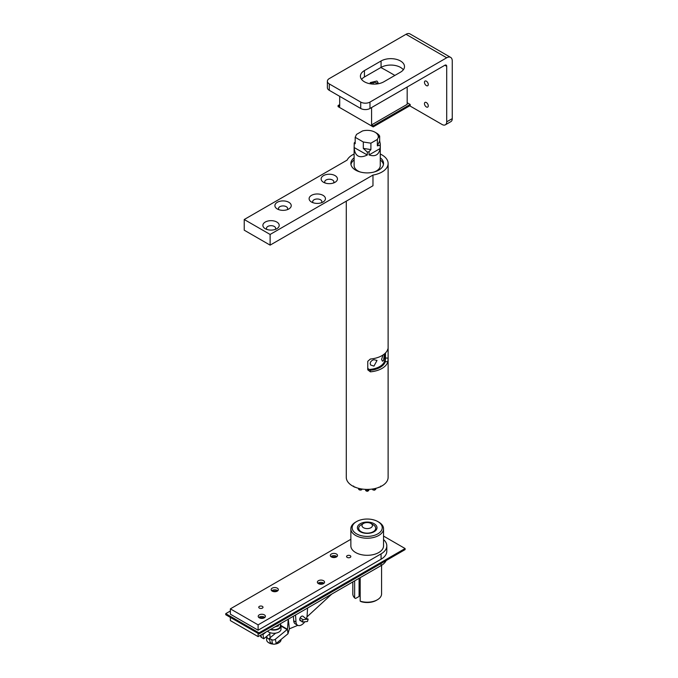 <?xml version="1.0" encoding="UTF-8"?>
<svg xmlns="http://www.w3.org/2000/svg" width="678" height="678" viewBox="0 0 678 678"><rect width="100%" height="100%" fill="white"/><g stroke="black" fill="none" stroke-linecap="round" stroke-linejoin="round"><path stroke-width="1.02" d="M407.181 86.996L407.181 104.344L371.586 124.896L373.205 125.828L410.19 104.48L407.181 102.742M339.695 104.615L338.076 105.548L339.695 106.48L339.695 96.344M338.076 105.548L338.076 106.615L373.205 126.896L410.19 105.548L410.19 104.48M373.205 125.828L373.205 126.896M377.366 83.894L378.053 82.614L376.909 81.013L370.213 82.606L370.908 83.894M370.671 83.665A3.924 2.263 180 0 1 374.137 82.462A3.924 2.263 180 0 1 377.595 83.674M373.205 84.097L373.205 82.53M394.859 75.428A436.717 252.14 -120 0 0 380.841 67.512M371.586 124.896L371.586 107.548M428.276 105.853A2.704 1.559 -120 0 0 427.098 103.132A2.704 1.559 -120 0 0 425.021 102.403A2.704 1.559 -120 0 0 425.021 105.531A2.704 1.559 -120 0 0 427.716 107.09A2.704 1.559 -120 0 0 428.276 105.853M428.276 84.496A2.704 1.559 -120 0 0 427.098 81.784A2.704 1.559 -120 0 0 425.021 81.055A2.704 1.559 -120 0 0 425.021 84.174A2.704 1.559 -120 0 0 427.716 85.733A2.704 1.559 -120 0 0 428.276 84.496M361.577 79.394A13.729 7.924 180 0 1 364.425 76.987L381.07 67.385A13.729 7.924 180 0 1 403.334 69.783M381.07 60.978L364.425 70.588A13.729 7.924 0 0 0 360.408 76.19A13.729 7.924 0 0 0 368.883 83.513A13.729 7.924 0 0 0 383.841 81.792L400.478 72.19A13.729 7.924 0 0 0 404.503 66.58A13.729 7.924 0 0 0 396.028 59.257A13.729 7.924 0 0 0 381.07 60.978L381.07 67.385M409.809 105.768A6.534 3.771 -120 0 0 410.648 106.353L442.09 124.498A6.534 3.771 -120 0 0 445.353 124.82A6.534 3.771 -120 0 0 446.709 121.828L452.26 118.625A6.534 3.771 60 0 1 450.904 121.616L445.353 124.82M452.26 118.625L452.26 60.978A7.848 4.526 120 0 0 450.633 57.384L409.953 33.9A7.848 4.526 -60 0 0 406.029 34.29L329.296 78.589A6.534 3.771 0 0 0 327.381 81.258A6.534 3.771 0 0 0 329.296 83.928L329.296 90.335L360.73 108.48L360.73 102.081A6.534 3.771 0 0 0 369.976 102.081L369.976 108.48L444.861 65.249A2.619 1.509 -60 0 1 446.166 65.122A2.619 1.509 -60 0 1 446.709 66.317L446.709 121.828M329.296 90.335A6.534 3.771 180 0 1 327.381 87.665L327.381 81.258M360.73 102.081L329.296 83.928M450.633 57.384A7.848 4.526 120 0 0 446.709 57.774L369.976 102.081M369.976 108.48A6.534 3.771 180 0 1 360.73 108.48M275.082 626.811L278.446 625.93L278.446 624.862M270.793 629.277A6.534 3.771 -0 0 0 280.361 625.93L280.361 623.76M405.105 548.536L405.105 549.604L259.03 633.938L225.74 614.726L225.74 613.658L259.03 632.871L405.105 548.536L383.545 536.086M230.367 610.988L225.74 613.658M386.807 545.866L386.807 551.206A19.611 11.323 180 0 1 381.07 559.214L258.106 630.201L230.367 614.192L230.367 608.852L258.106 624.862L381.07 553.875A19.611 11.323 -0 0 0 386.807 545.866A19.611 11.323 -0 0 0 383.545 539.603M259.513 617.929A6.865 3.966 180 0 1 264.089 617.929M272.454 591.241A6.865 3.966 180 0 1 277.031 591.241M331.627 557.079A6.865 3.966 180 0 1 336.203 557.079M318.685 583.766A6.865 3.966 180 0 1 323.262 583.766M259.03 633.938L259.03 632.871M347.212 557.409A2.119 1.22 -0 0 0 349.517 557.672A2.119 1.22 -0 0 0 350.831 556.545A2.119 1.22 -0 0 0 348.704 555.316A2.119 1.22 -0 0 0 346.585 556.545A2.119 1.22 -0 0 0 347.212 557.409M262.378 606.386A2.119 1.22 -0 0 0 260.064 606.124A2.119 1.22 -0 0 0 258.759 607.251A2.119 1.22 -0 0 0 260.877 608.471A2.119 1.22 -0 0 0 262.996 607.251A2.119 1.22 -0 0 0 262.378 606.386M323.982 583.3A3.593 2.076 -0 0 0 323.804 583.156A3.593 2.076 -0 0 0 323.516 582.961A3.593 2.076 -0 0 0 318.135 583.156A3.593 2.076 -0 0 0 317.957 583.3M323.516 580.699A3.593 2.076 -0 0 0 319.592 580.249A3.593 2.076 -0 0 0 317.372 582.165A3.593 2.076 -0 0 0 320.974 584.241A3.593 2.076 -0 0 0 324.567 582.165A3.593 2.076 -0 0 0 323.516 580.699M336.924 556.604A3.593 2.076 -0 0 0 336.754 556.469A3.593 2.076 -0 0 0 336.458 556.274A3.593 2.076 -0 0 0 331.076 556.469A3.593 2.076 -0 0 0 330.906 556.604M336.458 554.011A3.593 2.076 -0 0 0 332.542 553.553A3.593 2.076 -0 0 0 330.322 555.477A3.593 2.076 -0 0 0 333.915 557.553A3.593 2.076 -0 0 0 337.508 555.477A3.593 2.076 -0 0 0 336.458 554.011M277.76 590.767A3.593 2.076 -0 0 0 277.582 590.631A3.593 2.076 -0 0 0 277.285 590.436A3.593 2.076 -0 0 0 271.912 590.631A3.593 2.076 -0 0 0 271.734 590.767M277.285 588.165A3.593 2.076 -0 0 0 273.37 587.716A3.593 2.076 -0 0 0 271.149 589.64A3.593 2.076 -0 0 0 274.743 591.716A3.593 2.076 -0 0 0 278.344 589.64A3.593 2.076 -0 0 0 277.285 588.165M264.81 617.455A3.593 2.076 -0 0 0 264.64 617.319A3.593 2.076 -0 0 0 264.344 617.124A3.593 2.076 -0 0 0 258.962 617.319A3.593 2.076 -0 0 0 258.793 617.455M264.344 614.861A3.593 2.076 -0 0 0 260.428 614.404A3.593 2.076 -0 0 0 258.208 616.327A3.593 2.076 -0 0 0 261.801 618.404A3.593 2.076 -0 0 0 265.395 616.327A3.593 2.076 -0 0 0 264.344 614.861M358.713 528.518A8.5 4.907 -0 0 0 358.696 528.789A8.5 4.907 -0 0 0 360.764 531.984M373.637 531.984A8.5 4.907 -0 0 0 375.697 528.789A8.5 4.907 -0 0 0 375.688 528.518M374.129 523.713A9.806 5.661 180 0 1 374.129 531.721A9.806 5.661 180 0 1 360.264 531.721A9.806 5.661 180 0 1 360.264 523.713A9.806 5.661 180 0 1 374.129 523.713M378.756 522.111L377.832 521.577A15.035 8.678 -0 0 0 356.569 521.577A15.035 8.678 -0 0 0 356.569 533.857A15.035 8.678 -0 0 0 377.832 533.857A15.035 8.678 -0 0 0 377.832 521.577L378.756 522.111A16.34 9.433 180 0 1 383.545 528.789A16.34 9.433 180 0 1 367.196 538.222A16.34 9.433 180 0 1 350.857 528.789A16.34 9.433 180 0 1 355.645 522.111L356.569 521.577M350.857 528.789L350.857 545.866A16.34 9.433 -0 0 0 367.196 555.299A16.34 9.433 -0 0 0 383.545 545.866L383.545 528.789M258.106 630.201L258.106 624.862M350.857 539.29L230.367 608.852M307.583 608.039L307.1 615.717A7.865 4.543 -60 0 1 306.498 618.548M293.396 616.234L293.701 620.785A7.865 4.543 120 0 0 295.311 623.921L297.625 625.252A7.865 4.543 -60 0 1 296.006 622.124L295.532 614.997M304.803 621.777A7.865 4.543 -60 0 1 297.625 625.252M305.253 618.133L303.007 616.285A2.619 1.509 120 0 0 303.015 616.285A2.619 1.509 120 0 0 300.151 617.87A2.619 1.509 120 0 0 299.71 619.37A2.619 1.509 120 0 0 300.481 620.802A2.619 1.509 120 0 0 300.507 620.811M278.446 625.93L277.853 625.201M267.539 631.159A7.195 4.153 -0 0 0 275.632 633.15A7.195 4.153 -0 0 0 281.014 629.133L281.014 625.93A7.195 4.153 -0 0 0 280.361 624.201M278.666 642.88A6.534 3.771 180 0 1 278.446 643.015A6.534 3.771 180 0 1 274.997 644.058M273.149 644.1A6.534 3.771 180 0 1 269.2 643.015A6.534 3.771 180 0 1 268.98 642.88M266.632 636.439L266.632 639.812A7.195 4.153 -0 0 0 268.734 642.744A7.195 4.153 -0 0 0 272.641 643.905M275.582 643.837A7.195 4.153 -0 0 0 278.904 642.744A7.195 4.153 -0 0 0 281.014 639.812L281.014 639.498M266.657 636.422A7.195 4.153 -0 0 0 269.607 639.439M270.319 629.557A7.195 4.153 -0 0 0 281.014 625.93M269.895 632.616L269.895 636.074A3.924 2.263 -0 0 0 270.573 637.345M280.98 625.557L287.464 629.303L287.972 633.777L276.209 643.439A2.619 1.788 168.4 0 1 272.556 643.863L271.692 639.659L269.378 638.32L275.675 633.15M271.692 639.659A2.619 1.788 -11.6 0 0 275.353 639.235L276.209 643.439M288.243 619.209L287.464 629.303A5.882 3.398 120 0 0 287.108 629.574L275.353 639.235M281.014 627.955A4.577 3.127 -11.6 0 0 281.031 626.989A4.577 3.127 -11.6 0 0 281.014 626.904M308.168 619.107L303.032 619.667L302.337 622.048L307.473 621.489L308.168 619.107L305.642 618.26M300.151 617.87L303.032 619.667M302.337 622.048L300.252 619.921M370.9 523.45L373.205 524.78A8.5 4.907 180 0 1 375.697 528.255A8.5 4.907 180 0 1 373.205 531.721A8.5 4.907 180 0 1 363.942 532.781A8.5 4.907 180 0 1 358.696 528.255A8.5 4.907 180 0 1 361.188 524.78L363.501 523.45A5.229 3.017 -0 0 0 363.501 527.721A5.229 3.017 -0 0 0 370.9 527.721A5.229 3.017 -0 0 0 370.9 523.45A5.229 3.017 -0 0 0 363.501 523.45M359.094 593.496A8.5 4.907 180 0 1 360.188 592.199M354.636 580.876L354.636 597.954L355.603 598.462L359.094 596.454L359.094 578.3M288.303 619.175L289.387 628.837L297.786 625.336M306.948 616.912L331.771 594.072M272.556 643.863L270.242 642.524L269.378 638.32M260.945 634.964L261.454 637.456A2.619 1.788 168.4 0 1 260.708 636.489L260.454 635.252M261.454 637.456L263.767 638.786L269.895 633.752M265.979 632.057L262.911 634.583L263.767 638.786M262.911 634.583L262.259 634.21M289.387 628.837L287.972 633.777M386.138 560.553A19.611 11.323 180 0 1 381.07 565.613L258.106 636.608L230.367 620.599L230.367 617.395M360.188 601.157A14.382 8.306 -0 0 0 377.366 599.776L376.443 600.31A13.077 7.551 180 0 1 361.154 601.666L360.188 601.157L360.188 577.673M377.366 599.776A14.382 8.306 -0 0 0 381.578 593.911L381.578 565.308M352.814 581.927L352.814 593.911A14.382 8.306 -0 0 0 354.636 597.954M258.106 636.608L258.106 633.405M370.163 363.535L370.637 365.01L373.951 366.112L377.01 360.442L373.951 359.704C371.697 360.34 370.434 361.62 370.163 363.535M382.985 355.009L381.595 359.382L382.443 361.171L383.502 360.594L384.494 353.882M384.85 353.569L384.85 359.365A17.653 10.187 180 0 1 379.68 366.569A17.653 10.187 180 0 1 368.171 369.535M380.273 154.033A20.916 12.077 180 0 1 388.121 163.466A20.916 12.077 180 0 1 372.976 175.068L270.124 234.452L270.124 245.131L244.233 230.189L244.233 219.511L347.094 160.127A20.916 12.077 180 0 1 352.407 154.923A20.916 12.077 180 0 1 354.119 154.033M270.124 245.131L372.976 185.747L372.976 175.068M244.233 219.511L270.124 234.452M354.119 157.804A16.34 9.433 -0 0 0 350.857 163.466A16.34 9.433 -0 0 0 367.196 172.898A16.34 9.433 -0 0 0 383.545 163.466A16.34 9.433 -0 0 0 380.273 157.804M277.285 202.298A8.17 4.721 -0 0 0 277.285 208.968A8.17 4.721 -0 0 0 288.845 208.968L288.845 208.968A8.17 4.721 -0 0 0 288.845 202.298A8.17 4.721 -0 0 0 277.285 202.298M311.499 195.357A8.17 4.721 -0 0 0 311.499 202.027A8.17 4.721 -0 0 0 323.05 202.027L323.05 202.027A8.17 4.721 -0 0 0 323.05 195.357A8.17 4.721 -0 0 0 311.499 195.357M265.267 222.045A8.17 4.721 -0 0 0 265.267 228.715A8.17 4.721 -0 0 0 276.827 228.715L276.827 228.715A8.17 4.721 -0 0 0 276.827 222.045A8.17 4.721 -0 0 0 265.267 222.045M323.516 175.61A8.17 4.721 -0 0 0 323.516 182.28A8.17 4.721 -0 0 0 335.068 182.28L335.068 182.28A8.17 4.721 -0 0 0 335.068 175.61A8.17 4.721 -0 0 0 323.516 175.61M366.866 489.406L366.874 491.279L365.586 490.245A1.305 0.754 -0 0 0 366.866 490.999A15.365 8.873 -0 0 0 367.527 490.999A1.305 0.754 -0 0 0 368.807 490.245L368.807 489.372M365.586 490.245L365.586 489.372M367.332 154.999C359.332 158.771 354.933 156.279 354.119 147.524L367.332 154.999L367.332 152.067L369.044 151.719L369.044 154.923L380.138 148.516L380.273 143.939L380.273 165.602A13.077 7.551 180 0 1 374.027 172.034M355.179 142.033L354.255 142.872L354.128 147.372M360.374 172.034A13.077 7.551 180 0 1 354.119 165.602L354.119 147.524M375.061 132.235L376.443 133.041A13.077 7.551 180 0 1 379.663 136.1L378.214 137.617A11.111 6.416 -0 0 0 375.061 132.235A11.111 6.416 -0 0 0 362.459 130.973L356.535 134.388L355.179 137.312L363.315 142.007L363.315 148.414L367.332 152.067M378.214 137.617L377.366 139.439L377.366 145.846L379.663 140.905L379.663 136.1M379.663 140.905L380.273 143.939M380.138 148.516C378.883 154.881 375.188 157.016 369.044 154.923M385.494 352.941L385.494 358.052L388.113 358.094L388.113 349.551L387.875 348.924L387.68 349.543M367.696 368.324L370.307 370.307L370.383 371.832L367.773 369.832L367.773 361.298L370.383 359.026A20.916 12.077 180 0 0 387.875 348.924M388.113 358.094L387.875 361.73L385.24 361.688L385.494 358.052M385.24 361.688A18.306 10.568 180 0 1 370.307 370.307M370.383 371.832A20.916 12.077 -0 0 0 387.875 361.73M325.16 183.009A4.577 2.644 180 0 1 324.72 181.882A4.577 2.644 180 0 1 326.059 180.009A4.577 2.644 180 0 1 331.042 179.441A4.577 2.644 180 0 1 333.873 181.882A4.577 2.644 180 0 1 333.423 183.009M266.912 229.452A4.577 2.644 180 0 1 266.471 228.316A4.577 2.644 180 0 1 267.81 226.452A4.577 2.644 180 0 1 272.802 225.876A4.577 2.644 180 0 1 275.624 228.316A4.577 2.644 180 0 1 275.183 229.452M313.143 202.764A4.577 2.644 180 0 1 312.694 201.629A4.577 2.644 180 0 1 314.041 199.764A4.577 2.644 180 0 1 319.024 199.188A4.577 2.644 180 0 1 321.847 201.629A4.577 2.644 180 0 1 321.406 202.764M278.929 209.705A4.577 2.644 180 0 1 278.489 208.57A4.577 2.644 180 0 1 279.828 206.697A4.577 2.644 180 0 1 284.819 206.129A4.577 2.644 180 0 1 287.642 208.57A4.577 2.644 180 0 1 287.201 209.705M354.128 143.711L355.179 143.711L355.179 137.312M369.044 151.719L370.9 149.584L370.9 143.177L363.315 142.007M377.366 145.846L380.138 145.168M377.366 139.439L370.9 143.177M363.315 148.414L370.9 149.584M380.273 159.94A16.34 9.433 180 0 1 383.434 164.534M350.958 164.534A16.34 9.433 180 0 1 354.119 159.94M346.28 201.163L346.28 477.329A20.916 12.077 -0 0 0 367.196 489.406A20.916 12.077 -0 0 0 388.121 477.329L388.121 163.466M364.425 70.588L364.425 76.987M444.861 65.249L446.709 66.317M406.029 34.29L446.709 57.774M381.07 559.214L381.07 553.875M296.006 622.124L293.701 620.785M287.108 629.574L281.014 626.057M381.07 565.613L381.07 563.477M354.823 487.067A1.305 0.754 -0 0 1 354.06 486.736A15.365 8.873 -0 0 0 354.06 486.736A0.653 0.458 133.6 0 0 354.17 487.007L353.569 486.041M359.23 488.499L359.23 489.719A15.365 8.873 -0 0 0 359.806 489.906L358.603 489.075A1.305 0.754 -0 0 0 359.23 489.719L359.569 489.931M359.806 488.626L359.806 489.906A1.305 0.754 -0 0 0 361.569 489.626A0.653 0.466 45 0 1 361.459 489.897L360.12 490.109M361.569 488.957L361.569 489.626L362.145 489.05M367.527 489.406L367.527 491.279L366.883 491.16M368.807 490.245L367.518 491.16M372.256 489.05L372.832 489.626A0.653 0.466 135 0 0 372.934 489.897L372.103 489.067M372.832 488.957L372.832 489.626A1.305 0.754 -0 0 0 374.595 489.906L374.273 490.109M374.595 488.626L374.595 489.906A15.365 8.873 -0 0 0 375.163 489.719L374.824 489.931M375.163 488.499L375.163 489.719A1.305 0.754 -0 0 0 375.798 489.075L374.476 490.202L372.934 489.897M379.57 487.067A1.305 0.754 -0 0 0 380.333 486.736A0.653 0.458 46.4 0 1 380.222 487.016L378.68 487.287M278.446 643.015L278.904 642.744M269.2 643.015L268.734 642.744M300.481 620.802L302.083 621.217M358.696 528.255L358.696 528.789M375.697 528.255L375.697 528.789M355.713 487.287L354.17 487.007M362.289 489.067L361.467 489.897M380.824 486.041L380.222 487.007M375.798 488.338L375.798 489.075M358.603 488.338L358.603 489.075"/></g></svg>
